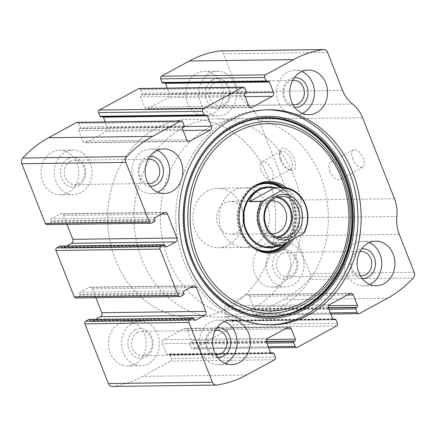 <?xml version="1.0" encoding="UTF-8"?>
<svg xmlns="http://www.w3.org/2000/svg" width="436" height="436" viewBox="0 0 436 436"><rect width="100%" height="100%" fill="white"/><g stroke="black" fill="none" stroke-linecap="round" stroke-linejoin="round"><path stroke-width="0.33" stroke-dasharray="2.18 1.64" d="M330.33 312.895L253.191 313.904A1.984 1.679 89.3 0 0 254.738 315.054A1.984 1.679 89.3 0 0 255.425 314.874L283.405 299.63A118.979 100.792 89.3 0 0 309.189 279.351A4.96 4.202 89.3 0 0 310.149 273.617L295.21 235.691A32.722 27.719 89.3 0 1 292.823 217.891A32.722 27.719 89.3 0 0 290.43 200.091L258.51 119.044A32.722 27.719 89.3 0 0 248.504 105.392A32.722 27.719 89.3 0 1 238.503 91.734L223.564 53.808A4.96 4.202 89.3 0 0 219.69 50.925M268.276 346.702L191.137 347.71A1.984 1.679 89.3 0 0 192.685 348.86A1.984 1.679 89.3 0 0 193.371 348.68L232.584 327.316A1.984 1.679 89.3 0 0 233.396 324.684L231.974 321.087A0.992 0.839 89.3 0 0 230.862 320.596L230.29 320.912A1.488 1.259 89.3 0 1 228.617 320.182L224.535 309.827A2.976 2.518 89.3 0 1 225.755 305.881L245.931 294.889A2.976 2.518 89.3 0 1 246.956 294.616A2.976 2.518 89.3 0 1 249.278 296.344L253.36 306.699A1.488 1.259 89.3 0 1 252.749 308.672L252.177 308.982A0.992 0.839 89.3 0 0 251.774 310.301L253.191 313.904M112.259 386.427A4.96 4.202 89.3 0 0 112.722 386.394A118.979 100.792 89.3 0 0 142.55 376.372L170.53 361.122A1.984 1.679 89.3 0 0 171.343 358.496L169.926 354.893A0.992 0.839 89.3 0 0 168.808 354.408L168.236 354.719A1.488 1.259 89.3 0 1 166.563 353.988L162.481 343.633A2.976 2.518 89.3 0 1 163.702 339.688L183.878 328.695A2.976 2.518 89.3 0 1 184.908 328.422A2.976 2.518 89.3 0 1 187.229 330.15L191.306 340.505A1.488 1.259 89.3 0 1 190.696 342.478L190.129 342.789A0.992 0.839 89.3 0 0 189.72 344.108L191.137 347.71M281.057 159.483A12.393 6.011 -118.6 0 0 289.646 170.045A12.393 6.011 -118.6 0 0 295.521 164.405A12.393 6.011 -118.6 0 0 287.706 150.06A12.393 6.011 -118.6 0 0 279.781 151.935A12.393 6.011 -118.6 0 0 281.057 159.483M352.708 158.546A9.914 4.807 -118.6 0 0 362.719 167.184A9.914 4.807 -118.6 0 0 362.196 156.175A9.914 4.807 -118.6 0 0 353.231 149.771A9.914 4.807 -118.6 0 0 352.708 158.546M51.966 152.273A22.307 18.901 -90.7 0 1 59.656 150.229A22.307 18.901 -90.7 0 1 78.84 172.291A22.307 18.901 -90.7 0 1 60.233 194.843A22.307 18.901 -90.7 0 1 41.524 177.43A22.307 18.901 -90.7 0 1 51.966 152.273M196.625 73.455A22.307 18.901 -90.7 0 1 204.315 71.411A22.307 18.901 -90.7 0 1 223.505 93.473A22.307 18.901 -90.7 0 1 204.898 116.025A22.307 18.901 -90.7 0 1 186.188 98.618A22.307 18.901 -90.7 0 1 196.625 73.455M119.36 323.376A22.307 18.901 -90.7 0 1 127.05 321.327A22.307 18.901 -90.7 0 1 146.24 343.388A22.307 18.901 -90.7 0 1 127.634 365.946A22.307 18.901 -90.7 0 1 108.924 348.533A22.307 18.901 -90.7 0 1 119.36 323.376M264.025 244.558A22.307 18.901 -90.7 0 1 271.715 242.514A22.307 18.901 -90.7 0 1 290.899 264.576A22.307 18.901 -90.7 0 1 272.293 287.128A22.307 18.901 -90.7 0 1 253.583 269.721A22.307 18.901 -90.7 0 1 264.025 244.558M193.895 318.683L89.843 320.04A0.992 0.839 89.3 0 0 89.069 319.463M89.843 320.04L90.11 320.716A1.488 1.259 89.3 0 0 91.783 321.446L95.577 319.381M95.849 297.723L92.361 288.866A2.976 2.518 89.3 0 0 90.034 287.133A2.976 2.518 89.3 0 0 89.009 287.406L80.257 292.18A1.488 1.259 89.3 0 0 79.646 294.153L79.913 294.829A0.992 0.839 89.3 0 1 79.505 296.142L76.458 297.799A1.984 1.679 89.3 0 1 75.777 297.984M164.982 245.294L60.931 246.651A0.992 0.839 89.3 0 0 60.157 246.073M60.931 246.651L61.198 247.321A1.488 1.259 89.3 0 0 62.871 248.051L66.664 245.986M66.937 224.327L63.449 215.471A2.976 2.518 89.3 0 0 61.127 213.744A2.976 2.518 89.3 0 0 60.103 214.016L51.344 218.785A1.488 1.259 89.3 0 0 50.734 220.758L51.001 221.434A0.992 0.839 89.3 0 1 50.592 222.747L47.551 224.409A1.984 1.679 89.3 0 1 46.865 224.589M182.809 122.096L78.758 123.453A1.984 1.679 89.3 0 0 77.21 122.303M78.758 123.453L80.175 127.056A0.992 0.839 89.3 0 1 79.772 128.375L79.199 128.685A1.488 1.259 89.3 0 0 78.589 130.658L82.671 141.013A2.976 2.518 89.3 0 0 84.993 142.741A2.976 2.518 89.3 0 0 86.017 142.468L106.193 131.476A2.976 2.518 89.3 0 0 107.414 127.53L105.212 121.938M103.136 116.815A1.488 1.259 89.3 0 0 101.659 116.445L101.092 116.755A0.992 0.839 89.3 0 1 100.749 116.848M244.863 88.29L140.812 89.647A1.984 1.679 89.3 0 0 139.264 88.492M140.812 89.647L142.229 93.249A0.992 0.839 89.3 0 1 141.825 94.563L141.253 94.874A1.488 1.259 89.3 0 0 140.643 96.847L144.719 107.207A2.976 2.518 89.3 0 0 147.046 108.935A2.976 2.518 89.3 0 0 148.071 108.662L168.247 97.669A2.976 2.518 89.3 0 0 169.468 93.724L167.261 88.127M165.19 83.009A1.488 1.259 89.3 0 0 163.713 82.638L163.14 82.949A0.992 0.839 89.3 0 1 162.797 83.042M329.867 170.994A9.914 4.807 -118.6 0 0 339.878 179.632A9.914 4.807 -118.6 0 0 339.355 168.623A9.914 4.807 -118.6 0 0 330.39 162.214A9.914 4.807 -118.6 0 0 329.867 170.994M280.55 160.366A10.246 4.97 -118.6 0 0 287.651 169.097A10.246 4.97 -118.6 0 0 290.894 169.293A10.246 4.97 -118.6 0 0 290.36 157.914A10.246 4.97 -118.6 0 0 281.089 151.292A10.246 4.97 -118.6 0 0 279.492 154.126A10.246 4.97 -118.6 0 0 280.55 160.366M261.257 170.874A10.246 4.97 -118.6 0 0 271.606 179.801A10.246 4.97 -118.6 0 0 271.067 168.427A10.246 4.97 -118.6 0 0 261.802 161.805A10.246 4.97 -118.6 0 0 261.257 170.874M369.744 284.457A22.307 18.901 -90.7 0 1 363.177 285.945A22.307 18.901 -90.7 0 1 344.462 268.532A22.307 18.901 -90.7 0 1 354.904 243.375A22.307 18.901 -90.7 0 1 362.594 241.331A22.307 18.901 -90.7 0 1 369.199 242.645M362.131 278.479A14.873 12.6 -90.7 0 1 350.506 266.352A14.873 12.6 -90.7 0 1 357.564 250.128A14.873 12.6 -90.7 0 1 361.744 248.82M360.332 275.765A12.186 10.322 -90.7 0 1 351.269 265.584A12.186 10.322 -90.7 0 1 357.095 252.586A12.186 10.322 -90.7 0 1 360.016 251.577M282.239 253.561A12.186 10.322 -90.7 0 1 286.441 252.444A12.186 10.322 -90.7 0 1 296.927 264.494A12.186 10.322 -90.7 0 1 286.763 276.816A12.186 10.322 -90.7 0 1 276.538 267.306A12.186 10.322 -90.7 0 1 282.239 253.561M279.852 251.141A14.873 12.6 -90.7 0 1 297.728 266.015A14.873 12.6 -90.7 0 1 277.945 276.795A14.873 12.6 -90.7 0 1 279.852 251.141M277.192 244.389A22.307 18.901 -90.7 0 1 284.882 242.345A22.307 18.901 -90.7 0 1 304.072 264.401A22.307 18.901 -90.7 0 1 285.466 286.959A22.307 18.901 -90.7 0 1 266.756 269.546A22.307 18.901 -90.7 0 1 277.192 244.389M225.08 363.275A22.307 18.901 -90.7 0 1 218.512 364.758A22.307 18.901 -90.7 0 1 199.802 347.35A22.307 18.901 -90.7 0 1 210.239 322.188A22.307 18.901 -90.7 0 1 217.935 320.144A22.307 18.901 -90.7 0 1 224.535 321.457M217.471 357.291A14.873 12.6 -90.7 0 1 205.847 345.17A14.873 12.6 -90.7 0 1 212.904 328.946A14.873 12.6 -90.7 0 1 217.084 327.638M215.673 354.582A12.186 10.322 -90.7 0 1 206.61 344.402A12.186 10.322 -90.7 0 1 212.436 331.398A12.186 10.322 -90.7 0 1 215.357 330.395M137.58 332.374A12.186 10.322 -90.7 0 1 141.782 331.256A12.186 10.322 -90.7 0 1 152.268 343.312A12.186 10.322 -90.7 0 1 142.098 355.634A12.186 10.322 -90.7 0 1 131.879 346.124A12.186 10.322 -90.7 0 1 137.58 332.374M135.193 329.954A14.873 12.6 -90.7 0 1 153.063 344.832A14.873 12.6 -90.7 0 1 133.285 355.607A14.873 12.6 -90.7 0 1 135.193 329.954M132.533 323.201A22.307 18.901 -90.7 0 1 140.223 321.158A22.307 18.901 -90.7 0 1 159.413 343.219A22.307 18.901 -90.7 0 1 140.806 365.771A22.307 18.901 -90.7 0 1 122.096 348.364A22.307 18.901 -90.7 0 1 132.533 323.201M302.344 113.36A22.307 18.901 -90.7 0 1 295.777 114.842A22.307 18.901 -90.7 0 1 277.067 97.435A22.307 18.901 -90.7 0 1 287.504 72.272A22.307 18.901 -90.7 0 1 295.194 70.229A22.307 18.901 -90.7 0 1 301.799 71.542M294.731 107.376A14.873 12.6 -90.7 0 1 283.111 95.255A14.873 12.6 -90.7 0 1 290.163 79.025A14.873 12.6 -90.7 0 1 294.349 77.717M292.938 104.662A12.186 10.322 -90.7 0 1 283.874 94.487A12.186 10.322 -90.7 0 1 289.7 81.483A12.186 10.322 -90.7 0 1 292.621 80.48M214.844 82.459A12.186 10.322 -90.7 0 1 219.046 81.341A12.186 10.322 -90.7 0 1 229.527 93.397A12.186 10.322 -90.7 0 1 219.363 105.719A12.186 10.322 -90.7 0 1 209.138 96.203A12.186 10.322 -90.7 0 1 214.844 82.459M212.457 80.039A14.873 12.6 -90.7 0 1 230.328 94.912A14.873 12.6 -90.7 0 1 210.544 105.692A14.873 12.6 -90.7 0 1 212.457 80.039M209.798 73.286A22.307 18.901 -90.7 0 1 217.488 71.242A22.307 18.901 -90.7 0 1 236.672 93.304A22.307 18.901 -90.7 0 1 218.065 115.856A22.307 18.901 -90.7 0 1 199.356 98.443A22.307 18.901 -90.7 0 1 209.798 73.286M157.685 192.172A22.307 18.901 -90.7 0 1 151.118 193.655A22.307 18.901 -90.7 0 1 132.408 176.248A22.307 18.901 -90.7 0 1 142.845 151.09A22.307 18.901 -90.7 0 1 150.534 149.041A22.307 18.901 -90.7 0 1 157.14 150.355M150.071 186.194A14.873 12.6 -90.7 0 1 138.446 174.068A14.873 12.6 -90.7 0 1 145.504 157.843A14.873 12.6 -90.7 0 1 149.684 156.535M148.273 183.48A12.186 10.322 -90.7 0 1 139.209 173.299A12.186 10.322 -90.7 0 1 145.035 160.301A12.186 10.322 -90.7 0 1 147.957 159.293M70.18 161.276A12.186 10.322 -90.7 0 1 74.382 160.159A12.186 10.322 -90.7 0 1 84.867 172.209A12.186 10.322 -90.7 0 1 74.703 184.532A12.186 10.322 -90.7 0 1 64.479 175.021A12.186 10.322 -90.7 0 1 70.18 161.276M67.793 158.857A14.873 12.6 -90.7 0 1 85.669 173.73A14.873 12.6 -90.7 0 1 65.885 184.504A14.873 12.6 -90.7 0 1 67.793 158.857M65.133 152.099A22.307 18.901 -90.7 0 1 72.823 150.055A22.307 18.901 -90.7 0 1 92.012 172.116A22.307 18.901 -90.7 0 1 73.406 194.669A22.307 18.901 -90.7 0 1 54.696 177.261A22.307 18.901 -90.7 0 1 65.133 152.099M269.846 324.896A107.578 91.129 -90.7 0 1 268.265 324.934A107.578 91.129 -90.7 0 1 178.041 240.983A107.578 91.129 -90.7 0 1 228.377 119.655A107.578 91.129 -90.7 0 1 265.464 109.796A107.578 91.129 -90.7 0 1 267.045 109.79M231.739 126.827A99.675 84.437 -90.7 0 1 351.514 226.507A99.675 84.437 -90.7 0 1 218.943 298.736A99.675 84.437 -90.7 0 1 231.739 126.827M286.528 187.785A35.807 30.335 -90.7 0 1 293.962 238.628M284.414 187.791A34.951 29.61 -90.7 0 1 291.259 240.105M241.702 231.527A34.951 29.61 -90.7 0 1 241.637 231.358A34.951 29.61 -90.7 0 1 241.282 204.026A34.951 29.61 -90.7 0 1 241.342 203.863M268.244 252.281A34.951 29.61 -90.7 0 1 267.317 252.313A34.951 29.61 -90.7 0 1 238.007 225.036A34.951 29.61 -90.7 0 1 254.362 185.622A34.951 29.61 -90.7 0 1 266.407 182.417A34.951 29.61 -90.7 0 1 267.333 182.422M282.566 187.818A34.951 29.61 -90.7 0 1 288.103 241.822M275.607 187.905A30.487 25.828 -90.7 0 1 294.796 216.997A30.487 25.828 -90.7 0 1 276.375 246.585M244.727 247.397L269.361 247.076A29.746 25.195 89.3 0 0 279.612 244.351A29.746 25.195 89.3 0 0 293.532 210.806A29.746 25.195 89.3 0 0 268.581 187.594L243.953 187.916A29.746 25.195 -90.7 0 1 269.535 217.33A29.746 25.195 -90.7 0 1 244.727 247.397A29.746 25.195 -90.7 0 1 219.782 224.186A29.746 25.195 -90.7 0 1 233.701 190.641A29.746 25.195 -90.7 0 1 243.953 187.916M156.186 128.288A99.152 83.99 -90.7 0 1 190.369 119.202A99.152 83.99 -90.7 0 1 275.645 217.248A99.152 83.99 -90.7 0 1 192.952 317.484A99.152 83.99 -90.7 0 1 109.79 240.111A99.152 83.99 -90.7 0 1 156.186 128.288A99.152 83.99 -90.7 0 1 190.369 119.202A99.152 83.99 -90.7 0 1 275.645 217.248A99.152 83.99 -90.7 0 1 192.952 317.484A99.152 83.99 -90.7 0 1 109.79 240.111A99.152 83.99 -90.7 0 1 156.186 128.288M208.871 127.601A99.152 83.99 -90.7 0 1 243.048 118.516A99.152 83.99 -90.7 0 1 328.33 216.561A99.152 83.99 -90.7 0 1 245.632 316.798A99.152 83.99 -90.7 0 1 162.475 239.424A99.152 83.99 -90.7 0 1 208.871 127.601M207.356 190.984A29.746 25.195 -90.7 0 1 217.613 188.259A29.746 25.195 -90.7 0 1 243.195 217.673A29.746 25.195 -90.7 0 1 218.387 247.741A29.746 25.195 -90.7 0 1 193.442 224.529A29.746 25.195 -90.7 0 1 207.356 190.984M304.165 232.791L292.311 232.944L267.055 246.705M274.113 246.613C280.784 244.912 286.85 240.356 292.311 232.944M182.526 127.944A99.152 83.99 -90.7 0 1 216.708 118.859A99.152 83.99 -90.7 0 1 301.985 216.905A99.152 83.99 -90.7 0 1 219.292 317.141A99.152 83.99 -90.7 0 1 136.136 239.767A99.152 83.99 -90.7 0 1 182.526 127.944M278.588 237.538A20.819 17.636 -90.7 0 1 274.773 238.083A20.819 17.636 -90.7 0 1 257.311 221.837A20.819 17.636 -90.7 0 1 267.055 198.353A20.819 17.636 -90.7 0 1 274.233 196.445A20.819 17.636 -90.7 0 1 278.059 196.887M276.686 236.939A19.833 16.797 -90.7 0 1 258.374 222.72A19.833 16.797 -90.7 0 1 267.41 199.252A19.833 16.797 -90.7 0 1 276.173 197.541M271.475 233.691A16.475 13.957 -90.7 0 1 258.973 220.055A16.475 13.957 -90.7 0 1 266.827 202.32A16.475 13.957 -90.7 0 1 271.045 200.92M224.616 202.871A16.475 13.957 -90.7 0 1 230.295 201.361A16.475 13.957 -90.7 0 1 244.116 214.218A16.475 13.957 -90.7 0 1 236.405 232.802A16.475 13.957 -90.7 0 1 230.726 234.312A16.475 13.957 -90.7 0 1 216.91 221.455A16.475 13.957 -90.7 0 1 224.616 202.871M387.451 298.273L283.405 299.63M359.471 313.517L255.425 314.874M336.63 325.959L232.584 327.316M297.423 347.323L193.371 348.68M216.774 385.037L112.722 386.394M246.602 375.015L142.55 376.372M274.582 359.771L170.53 361.122M413.241 277.994L309.189 279.351M414.2 272.266L310.149 273.617M399.262 234.339L295.21 235.691M396.874 216.534L292.823 217.891M394.482 198.734L290.43 200.091M362.556 117.687L258.51 119.044M352.555 104.035L248.504 105.392M342.554 90.383L238.503 91.734M327.616 52.456L223.564 53.808M267.192 81.592L163.14 82.949M267.764 81.281L163.713 82.638M246.286 92.721L169.468 93.724M245.157 96.667L168.247 97.669M250.062 107.332L148.071 108.662M248.771 105.85L144.719 107.207M244.694 95.495L140.643 96.847M245.305 93.522L141.253 94.874M245.871 93.211L141.825 94.563M246.28 91.892L142.229 93.249M205.138 115.404L101.092 116.755M205.71 115.088L101.659 116.445M184.232 126.527L107.414 127.53M183.104 130.473L106.193 131.476M188.009 141.139L86.017 142.468M186.722 139.656L82.671 141.013M182.64 129.301L78.589 130.658M183.251 127.328L79.199 128.685M183.823 127.018L79.772 128.375M184.226 125.699L80.175 127.056M151.597 223.052L47.551 224.409M154.644 221.395L50.592 222.747M155.053 220.076L51.001 221.434M154.785 219.401L50.734 220.758M155.396 217.428L51.344 218.785M164.154 212.659L60.103 214.016M161.331 214.196L63.449 215.471M165.898 246.711L62.871 248.051M165.249 245.969L61.198 247.321M180.509 296.447L76.458 297.799M183.556 294.785L79.505 296.142M183.965 293.472L79.913 294.829M183.698 292.796L79.646 294.153M184.308 290.823L80.257 292.18M193.061 286.054L89.009 287.406M190.238 287.591L92.361 288.866M194.805 320.106L91.783 321.446M194.162 319.359L90.11 320.716M275.394 357.139L171.343 358.496M273.977 353.536L169.926 354.893M270.881 353.078L168.808 354.408M271.257 353.373L168.236 354.719M270.614 352.631L166.563 353.988M266.532 342.276L162.481 343.633M267.753 338.331L163.702 339.688M287.929 327.338L183.878 328.695M285.106 328.875L187.229 330.15M266.641 339.524L191.306 340.505M266.331 341.497L190.696 342.478M266.385 341.797L190.129 342.789M266.859 343.099L189.72 344.108M328.913 309.293L251.774 310.301M328.439 307.99L252.177 308.982M328.384 307.685L252.749 308.672M328.69 305.718L253.36 306.699M347.16 295.068L249.278 296.344M349.983 293.532L245.931 294.889M329.807 304.524L225.755 305.881M328.586 308.47L224.535 309.827M332.668 318.825L228.617 320.182M333.311 319.566L230.29 320.912M332.935 319.266L230.862 320.596M336.025 319.73L231.974 321.087M337.448 323.332L233.396 324.684M258.532 250.106A34.231 28.999 -90.7 0 1 237.942 219.69A34.231 28.999 -90.7 0 1 254.619 186.27A34.231 28.999 -90.7 0 1 257.681 184.848M281.416 187.829A34.231 28.999 -90.7 0 1 286.419 242.738M280.888 187.84A33.861 28.683 -90.7 0 1 285.602 243.184M252.885 246.798A33.861 28.683 -90.7 0 1 252.122 188.303M268.276 81.145L164.225 82.502M251.092 107.578L147.046 108.935M206.223 114.951L102.171 116.308M189.044 141.384L84.993 142.741M165.179 212.387L61.127 213.744M166.41 246.831L62.359 248.188M194.085 285.782L90.034 287.133M195.323 320.226L91.271 321.583M270.81 352.991L169.152 354.315M271.775 353.498L167.724 354.855M288.954 327.065L184.908 328.422M268.74 347.873L192.685 348.86M330.788 314.062L254.738 315.054M351.007 293.259L246.956 294.616M333.829 319.692L229.777 321.049M332.864 319.185L231.2 320.509M353.231 149.771L330.39 162.214M362.719 167.184L339.878 179.632M287.651 169.097L289.646 170.045M279.492 154.126L279.781 151.935M281.089 151.292L261.802 161.805M290.894 169.293L271.606 179.801M375.767 241.157L362.594 241.331M376.344 285.771L363.177 285.945M361.297 251.468L286.441 252.444M361.618 275.841L286.763 276.816M284.882 242.345L271.715 242.514M285.466 286.959L272.293 287.128M231.102 319.975L217.935 320.144M231.685 364.589L218.512 364.758M216.638 330.281L141.782 331.256M216.954 354.659L142.098 355.634M140.223 321.158L127.05 321.327M140.806 365.771L127.634 365.946M308.366 70.054L295.194 70.229M308.95 114.673L295.777 114.842M293.902 80.366L219.046 81.341M294.218 104.744L219.363 105.719M217.488 71.242L204.315 71.411M218.065 115.856L204.898 116.025M163.707 148.872L150.534 149.041M164.285 193.486L151.118 193.655M149.237 159.184L74.382 160.159M149.559 183.556L74.703 184.532M72.823 150.055L59.656 150.229M73.406 194.669L60.233 194.843M268.625 109.752L265.464 109.796M271.426 324.891L268.265 324.934M241.637 231.358L241.762 231.696M241.282 204.026L241.397 203.694M268.254 182.39L266.407 182.417M269.165 252.286L267.317 252.313M243.048 118.516L216.708 118.859M245.632 316.798L219.292 317.141M268.581 187.594L217.613 188.259M269.361 247.076L218.387 247.741M281.874 196.347L274.233 196.445M282.414 237.985L274.773 238.083M272.505 200.811L230.295 201.361M272.936 233.761L230.726 234.312"/><path stroke-width="0.65" d="M167.5 214.114L176.902 237.98A2.976 2.518 89.3 0 1 175.681 241.925L166.923 246.694A1.488 1.259 89.3 0 1 165.249 245.969L164.982 245.294A0.992 0.839 89.3 0 0 163.871 244.809L160.824 246.465A1.984 1.679 89.3 0 0 160.007 249.098L178.28 295.472A1.984 1.679 89.3 0 0 179.828 296.627A1.984 1.679 89.3 0 0 180.509 296.447L183.556 294.785A0.992 0.839 89.3 0 0 183.965 293.472L183.698 292.796A1.488 1.259 89.3 0 1 184.308 290.823L193.061 286.054A2.976 2.518 89.3 0 1 194.085 285.782A2.976 2.518 89.3 0 1 196.413 287.509L205.808 311.375A2.976 2.518 89.3 0 1 204.593 315.321L195.835 320.089A1.488 1.259 89.3 0 1 194.162 319.359L193.895 318.683A0.992 0.839 89.3 0 0 192.777 318.198L189.731 319.861A1.984 1.679 89.3 0 0 188.919 322.487L212.436 382.192A4.96 4.202 89.3 0 0 216.31 385.075A4.96 4.202 89.3 0 0 216.774 385.037A118.979 100.792 89.3 0 0 246.602 375.015L274.582 359.771A1.984 1.679 89.3 0 0 275.394 357.139L273.977 353.536A0.992 0.839 89.3 0 0 272.86 353.051L272.287 353.362A1.488 1.259 89.3 0 1 270.614 352.631L266.532 342.276A2.976 2.518 89.3 0 1 267.753 338.331L287.929 327.338A2.976 2.518 89.3 0 1 288.954 327.065A2.976 2.518 89.3 0 1 291.281 328.793L295.357 339.154A1.488 1.259 89.3 0 1 294.747 341.126L294.175 341.437A0.992 0.839 89.3 0 0 293.771 342.75L295.188 346.353A1.984 1.679 89.3 0 0 296.736 347.508A1.984 1.679 89.3 0 0 297.423 347.323L336.63 325.959A1.984 1.679 89.3 0 0 337.448 323.332L336.025 319.73A0.992 0.839 89.3 0 0 334.908 319.245L334.341 319.555A1.488 1.259 89.3 0 1 332.668 318.825L328.586 308.47A2.976 2.518 89.3 0 1 329.807 304.524L349.983 293.532A2.976 2.518 89.3 0 1 351.007 293.259A2.976 2.518 89.3 0 1 353.329 294.987L357.411 305.342A1.488 1.259 89.3 0 1 356.801 307.315L356.228 307.625A0.992 0.839 89.3 0 0 355.825 308.944L357.242 312.547A1.984 1.679 89.3 0 0 358.79 313.697A1.984 1.679 89.3 0 0 359.471 313.517L387.451 298.273A118.979 100.792 89.3 0 0 413.241 277.994A4.96 4.202 89.3 0 0 414.2 272.266L399.262 234.339A32.722 27.719 89.3 0 1 396.874 216.534A32.722 27.719 89.3 0 0 394.482 198.734L362.556 117.687A32.722 27.719 89.3 0 0 352.555 104.035A32.722 27.719 89.3 0 1 342.554 90.383L327.616 52.456A4.96 4.202 89.3 0 0 323.741 49.573A4.96 4.202 89.3 0 0 323.278 49.606A118.979 100.792 89.3 0 0 293.45 59.628L265.47 74.878A1.984 1.679 89.3 0 0 264.657 77.504L266.074 81.107A0.992 0.839 89.3 0 0 267.192 81.592L267.764 81.281A1.488 1.259 89.3 0 1 269.437 82.012L273.519 92.367A2.976 2.518 89.3 0 1 272.298 96.312L252.122 107.305A2.976 2.518 89.3 0 1 251.092 107.578A2.976 2.518 89.3 0 1 248.771 105.85L244.694 95.495A1.488 1.259 89.3 0 1 245.305 93.522L245.871 93.211A0.992 0.839 89.3 0 0 246.28 91.892L244.863 88.29A1.984 1.679 89.3 0 0 243.315 87.14A1.984 1.679 89.3 0 0 242.629 87.32L203.416 108.684A1.984 1.679 89.3 0 0 202.604 111.316L204.026 114.913A0.992 0.839 89.3 0 0 205.138 115.404L205.71 115.088A1.488 1.259 89.3 0 1 207.383 115.818L211.465 126.173A2.976 2.518 89.3 0 1 210.245 130.119L190.069 141.111A2.976 2.518 89.3 0 1 189.044 141.384A2.976 2.518 89.3 0 1 186.722 139.656L182.64 129.301A1.488 1.259 89.3 0 1 183.251 127.328L183.823 127.018A0.992 0.839 89.3 0 0 184.226 125.699L182.809 122.096A1.984 1.679 89.3 0 0 181.262 120.946L77.21 122.303A1.984 1.679 89.3 0 0 76.529 122.483L48.549 137.727A118.979 100.792 89.3 0 0 22.759 158.006A4.96 4.202 89.3 0 0 21.8 163.734L45.317 223.434A1.984 1.679 89.3 0 0 46.865 224.589L150.916 223.232A1.984 1.679 89.3 0 0 151.597 223.052L154.644 221.395A0.992 0.839 89.3 0 0 155.053 220.076L154.785 219.401A1.488 1.259 89.3 0 1 155.396 217.428L164.154 212.659A2.976 2.518 89.3 0 1 165.179 212.387A2.976 2.518 89.3 0 1 167.5 214.114L161.331 214.196M181.262 120.946A1.984 1.679 89.3 0 0 180.575 121.126L152.595 136.37A118.979 100.792 89.3 0 0 126.811 156.649A4.96 4.202 89.3 0 0 125.851 162.383L149.368 222.082A1.984 1.679 89.3 0 0 150.916 223.232M243.315 87.14L139.264 88.492A1.984 1.679 89.3 0 0 138.577 88.677L99.37 110.041A1.984 1.679 89.3 0 0 98.552 112.668L99.975 116.27A0.992 0.839 89.3 0 0 100.749 116.848L204.8 115.491M189.731 319.861L85.685 321.218A1.984 1.679 89.3 0 0 84.867 323.844L108.384 383.544A4.96 4.202 89.3 0 0 112.259 386.427L216.31 385.075M160.824 246.465L56.773 247.822A1.984 1.679 89.3 0 0 55.961 250.455L74.229 296.829A1.984 1.679 89.3 0 0 75.777 297.984L179.828 296.627M323.741 49.573L219.69 50.925A4.96 4.202 89.3 0 0 219.226 50.963A118.979 100.792 89.3 0 0 189.398 60.986L161.418 76.229A1.984 1.679 89.3 0 0 160.606 78.862L162.023 82.464A0.992 0.839 89.3 0 0 162.797 83.042L266.848 81.685M308.514 315.032A107.578 91.129 89.3 0 0 358.85 193.704A107.578 91.129 89.3 0 0 268.625 109.752A107.578 91.129 89.3 0 0 231.538 119.617A107.578 91.129 89.3 0 0 181.202 240.939A107.578 91.129 89.3 0 0 271.426 324.891A107.578 91.129 89.3 0 0 308.514 315.032M156.012 150.916A22.307 18.901 -90.7 0 1 163.707 148.872A22.307 18.901 -90.7 0 1 182.891 170.934A22.307 18.901 -90.7 0 1 164.285 193.486A22.307 18.901 -90.7 0 1 145.575 176.079A22.307 18.901 -90.7 0 1 156.012 150.916M300.677 72.104A22.307 18.901 -90.7 0 1 308.366 70.054A22.307 18.901 -90.7 0 1 327.55 92.116A22.307 18.901 -90.7 0 1 308.95 114.673A22.307 18.901 -90.7 0 1 290.234 97.261A22.307 18.901 -90.7 0 1 300.677 72.104M223.412 322.019A22.307 18.901 -90.7 0 1 231.102 319.975A22.307 18.901 -90.7 0 1 250.291 342.037A22.307 18.901 -90.7 0 1 231.685 364.589A22.307 18.901 -90.7 0 1 212.975 347.176A22.307 18.901 -90.7 0 1 223.412 322.019M368.071 243.201A22.307 18.901 -90.7 0 1 375.767 241.157A22.307 18.901 -90.7 0 1 394.951 263.219A22.307 18.901 -90.7 0 1 376.344 285.771A22.307 18.901 -90.7 0 1 357.634 268.363A22.307 18.901 -90.7 0 1 368.071 243.201M85.685 321.218L88.726 319.555A0.992 0.839 89.3 0 1 89.069 319.463L193.121 318.111M95.577 319.381L100.542 316.678A2.976 2.518 89.3 0 0 101.762 312.726L95.849 297.723M56.773 247.822L59.819 246.16A0.992 0.839 89.3 0 1 60.157 246.073L164.209 244.716M66.664 245.986L71.629 243.283A2.976 2.518 89.3 0 0 72.85 239.337L66.937 224.327M105.212 121.938L103.332 117.175A1.488 1.259 89.3 0 0 103.136 116.815M167.261 88.127L165.386 83.369A1.488 1.259 89.3 0 0 165.19 83.009M369.199 242.645A22.307 18.901 -90.7 0 1 381.783 263.393A22.307 18.901 -90.7 0 1 369.744 284.457M361.744 248.82A14.873 12.6 -90.7 0 1 375.483 263.475A14.873 12.6 -90.7 0 1 362.131 278.479M360.016 251.577A12.186 10.322 -90.7 0 1 361.297 251.468A12.186 10.322 -90.7 0 1 371.783 263.518A12.186 10.322 -90.7 0 1 361.618 275.841A12.186 10.322 -90.7 0 1 360.332 275.765M224.535 321.457A22.307 18.901 -90.7 0 1 237.119 342.206A22.307 18.901 -90.7 0 1 225.08 363.275M217.084 327.638A14.873 12.6 -90.7 0 1 230.824 342.287A14.873 12.6 -90.7 0 1 217.471 357.291M215.357 330.395A12.186 10.322 -90.7 0 1 216.638 330.281A12.186 10.322 -90.7 0 1 227.123 342.336A12.186 10.322 -90.7 0 1 216.954 354.659A12.186 10.322 -90.7 0 1 215.673 354.582M301.799 71.542A22.307 18.901 -90.7 0 1 314.383 92.29A22.307 18.901 -90.7 0 1 302.344 113.36M294.349 77.717A14.873 12.6 -90.7 0 1 308.083 92.372A14.873 12.6 -90.7 0 1 294.731 107.376M292.621 80.48A12.186 10.322 -90.7 0 1 293.902 80.366A12.186 10.322 -90.7 0 1 304.383 92.421A12.186 10.322 -90.7 0 1 294.218 104.744A12.186 10.322 -90.7 0 1 292.938 104.662M157.14 150.355A22.307 18.901 -90.7 0 1 169.724 171.103A22.307 18.901 -90.7 0 1 157.685 192.172M149.684 156.535A14.873 12.6 -90.7 0 1 163.424 171.185A14.873 12.6 -90.7 0 1 150.071 186.194M147.957 159.293A12.186 10.322 -90.7 0 1 149.237 159.184A12.186 10.322 -90.7 0 1 159.723 171.234A12.186 10.322 -90.7 0 1 149.559 183.556A12.186 10.322 -90.7 0 1 148.273 183.48M267.045 109.79A107.578 91.129 -90.7 0 1 357.989 216.174A107.578 91.129 -90.7 0 1 269.846 324.896M293.962 238.628A35.807 30.335 -90.7 0 1 241.762 231.696A35.807 30.335 -90.7 0 1 241.397 203.694A35.807 30.335 -90.7 0 1 256.69 184.804A35.807 30.335 -90.7 0 1 286.528 187.785M241.342 203.863A34.951 29.61 -90.7 0 1 256.205 185.594A34.951 29.61 -90.7 0 1 268.254 182.39A34.951 29.61 -90.7 0 1 284.414 187.791M291.259 240.105A34.951 29.61 -90.7 0 1 269.165 252.286A34.951 29.61 -90.7 0 1 241.702 231.527M267.333 182.422A34.951 29.61 -90.7 0 1 282.566 187.818M288.103 241.822A34.951 29.61 -90.7 0 1 268.244 252.281M276.375 246.585A30.487 25.828 -90.7 0 1 244.83 228.05A30.487 25.828 -90.7 0 1 258.063 189.644A30.487 25.828 -90.7 0 1 275.607 187.905M285.52 188.543A28.754 24.356 -90.7 0 1 303.254 233.565L280.877 245.762A28.754 24.356 -90.7 0 1 263.137 200.734L286.425 187.763L268.581 187.594A29.746 25.195 89.3 0 0 258.33 190.319A29.746 25.195 89.3 0 0 244.411 223.864A29.746 25.195 89.3 0 0 269.361 247.076L274.113 246.613M275.04 196.44A22.803 19.32 -90.7 0 1 302.442 219.243A22.803 19.32 -90.7 0 1 272.108 235.767A22.803 19.32 -90.7 0 1 275.04 196.44M280.877 245.762L278.909 246.547A29.746 25.195 -90.7 0 1 261.175 201.525L263.137 200.734M286.425 187.763A29.746 25.195 -90.7 0 1 304.165 232.791L303.254 233.565M269.704 187.578C265.595 187.644 261.911 188.559 258.652 190.314C254.101 192.854 250.989 196.641 249.321 201.677L261.175 201.525M278.909 246.547L267.055 246.705L270.478 247.065M274.571 187.921L249.321 201.677M274.691 198.255A20.819 17.636 -90.7 0 1 281.874 196.347A20.819 17.636 -90.7 0 1 299.777 216.932A20.819 17.636 -90.7 0 1 282.414 237.985A20.819 17.636 -90.7 0 1 264.952 221.733A20.819 17.636 -90.7 0 1 274.691 198.255M278.059 196.887A20.819 17.636 -90.7 0 1 292.142 217.035A20.819 17.636 -90.7 0 1 278.588 237.538M276.173 197.541A19.833 16.797 -90.7 0 1 291.303 217.046A19.833 16.797 -90.7 0 1 276.686 236.939M271.045 200.92A16.475 13.957 -90.7 0 1 272.505 200.811A16.475 13.957 -90.7 0 1 286.675 217.106A16.475 13.957 -90.7 0 1 272.936 233.761A16.475 13.957 -90.7 0 1 271.475 233.691M152.595 136.37L48.549 137.727M180.575 121.126L76.529 122.483M203.416 108.684L99.37 110.041M242.629 87.32L138.577 88.677M212.436 382.192L108.384 383.544M188.919 322.487L84.867 323.844M178.28 295.472L74.229 296.829M160.007 249.098L55.961 250.455M293.45 59.628L189.398 60.986M323.278 49.606L219.226 50.963M265.47 74.878L161.418 76.229M126.811 156.649L22.759 158.006M125.851 162.383L21.8 163.734M149.368 222.082L45.317 223.434M264.657 77.504L160.606 78.862M266.074 81.107L162.023 82.464M269.437 82.012L165.386 83.369M273.519 92.367L246.286 92.721M272.298 96.312L245.157 96.667M252.122 107.305L250.062 107.332M202.604 111.316L98.552 112.668M204.026 114.913L99.975 116.27M207.383 115.818L103.332 117.175M211.465 126.173L184.232 126.527M210.245 130.119L183.104 130.473M190.069 141.111L188.009 141.139M176.902 237.98L72.85 239.337M175.681 241.925L71.629 243.283M166.923 246.694L165.898 246.711M163.871 244.809L59.819 246.16M196.413 287.509L190.238 287.591M205.808 311.375L101.762 312.726M204.593 315.321L100.542 316.678M195.835 320.089L194.805 320.106M192.777 318.198L88.726 319.555M272.86 353.051L270.881 353.078M272.287 353.362L271.257 353.373M291.281 328.793L285.106 328.875M295.357 339.154L266.641 339.524M294.747 341.126L266.331 341.497M294.175 341.437L266.385 341.797M293.771 342.75L266.859 343.099M295.188 346.353L268.276 346.702M357.242 312.547L330.33 312.895M355.825 308.944L328.913 309.293M356.228 307.625L328.439 307.99M356.801 307.315L328.384 307.685M357.411 305.342L328.69 305.718M353.329 294.987L347.16 295.068M334.341 319.555L333.311 319.566M334.908 319.245L332.935 319.266M232.71 125.557A101.054 85.603 -90.7 0 1 354.146 226.616A101.054 85.603 -90.7 0 1 219.739 299.843A101.054 85.603 -90.7 0 1 232.71 125.557M233.026 126.745A99.746 84.497 -90.7 0 1 352.888 226.497A99.746 84.497 -90.7 0 1 220.224 298.774A99.746 84.497 -90.7 0 1 233.026 126.745M232.889 127.05A99.413 84.213 -90.7 0 1 352.353 226.469A99.413 84.213 -90.7 0 1 220.131 298.507A99.413 84.213 -90.7 0 1 232.889 127.05M234.742 130.201A95.936 81.27 -90.7 0 1 350.026 226.142A95.936 81.27 -90.7 0 1 222.431 295.657A95.936 81.27 -90.7 0 1 234.742 130.201M235.974 132.222A93.702 79.379 -90.7 0 1 348.577 225.93A93.702 79.379 -90.7 0 1 223.946 293.831A93.702 79.379 -90.7 0 1 235.974 132.222M257.681 184.848A34.231 28.999 -90.7 0 1 281.416 187.829M286.419 242.738A34.231 28.999 -90.7 0 1 258.532 250.106M252.122 188.303A33.861 28.683 -90.7 0 1 254.837 186.608A33.861 28.683 -90.7 0 1 280.888 187.84M285.602 243.184A33.861 28.683 -90.7 0 1 252.885 246.798M273.203 352.958L270.81 352.991M296.736 347.508L268.74 347.873M358.79 313.697L330.788 314.062M335.251 319.152L332.864 319.185M232.715 127.258C199.792 144.436 179.316 189.033 185.131 231.309C190.227 279.296 228.486 317.92 269.083 316.487C313.408 317.413 353.04 270.211 351.765 217.455C351.961 181.899 334.439 147.188 307.969 130.435C285.084 115.387 256.33 114.178 232.715 127.258"/></g></svg>
